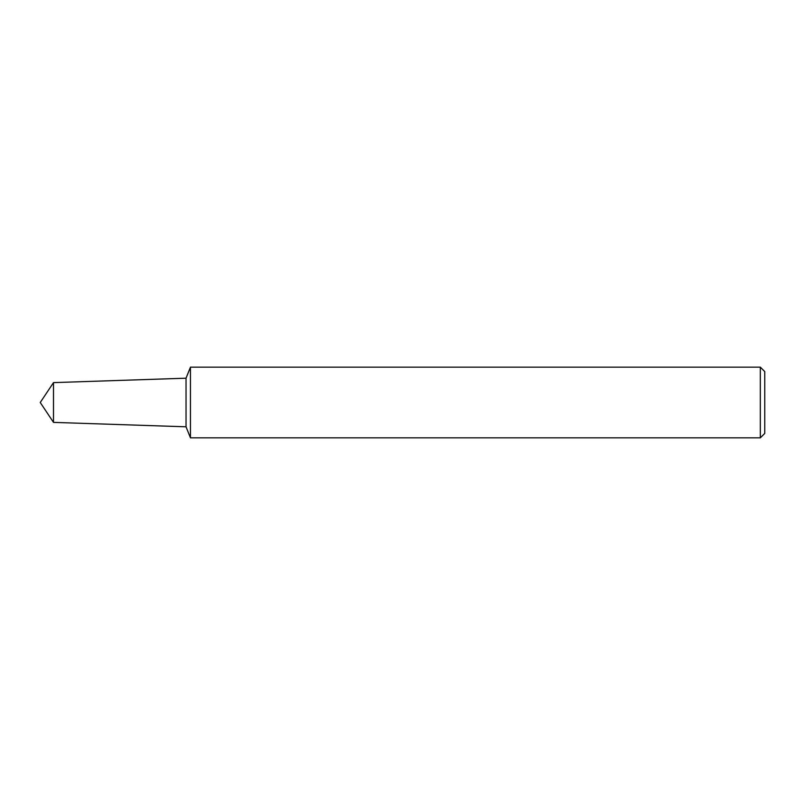 <?xml version="1.0" encoding="UTF-8"?>
<svg xmlns="http://www.w3.org/2000/svg" width="805" height="805" viewBox="0 0 805 805"><rect width="100%" height="100%" fill="white"/><g stroke="black" fill="none" stroke-linecap="round" stroke-linejoin="round"><path stroke-width="1.21" d="M764.75 402.5L764.75 371.578L760.333 367.161L760.333 437.84L764.75 433.422L764.75 402.5M53.502 382.617L53.502 422.384L40.25 402.5L53.502 382.617L186.036 378.199L190.453 367.161L190.453 437.84L760.333 437.84M186.036 378.199L186.036 426.801L190.453 437.84M190.453 367.161L760.333 367.161M53.502 422.384L186.036 426.801"/></g></svg>

